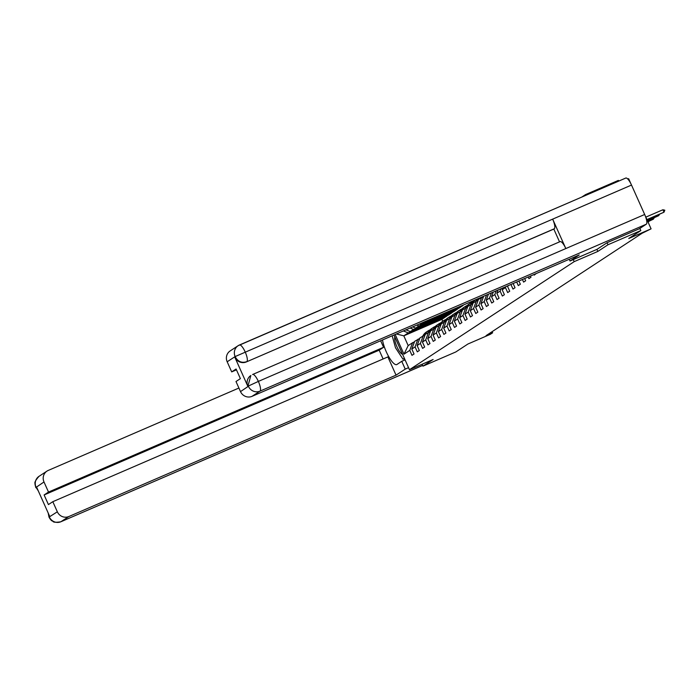 <?xml version="1.0" encoding="UTF-8"?>
<svg xmlns="http://www.w3.org/2000/svg" width="700" height="700" viewBox="0 0 700 700"><rect width="100%" height="100%" fill="white"/><g stroke="black" fill="none" stroke-linecap="round" stroke-linejoin="round"><path stroke-width="1.05" d="M585.865 195.3L585.55 194.591L581.796 197.059M585.55 194.591L618.398 180.399L618.712 181.107M627.795 179.051L628.635 178.684L631.059 184.1M422.109 364.236L422.966 366.144L455.814 351.951L467.915 344.015L490.245 334.364L492.634 332.797L492.126 331.66M639.87 228.419L640.832 230.562L628.74 238.499L651.079 228.848L645.094 215.46M596.916 249.384L597.835 251.422L607.985 244.755L607.075 242.725M607.985 244.755L640.832 230.562M422.966 366.144L433.116 359.485L409.465 369.705L393.951 335.02M409.465 369.705L574.184 261.642L573.265 259.604M447.606 315.464L441.91 319.375L403.812 335.834L408.179 345.599L412.606 342.694L409.771 350.385L411.985 355.338L414.033 353.99L411.819 349.046L415.091 346.902L417.305 351.846L419.344 350.507L417.13 345.555L420.402 343.411L422.616 348.364L424.664 347.016L422.45 342.072L425.723 339.92L427.936 344.873L429.975 343.534L427.761 338.581L431.034 336.438L433.248 341.381L435.295 340.043L433.081 335.099L436.354 332.946L438.567 337.899L440.606 336.56L438.392 331.608L441.665 329.464L443.879 334.408L445.926 333.069L443.713 328.125L446.985 325.973L449.199 330.925L451.238 329.586L449.024 324.634L452.296 322.49L454.51 327.434L456.558 326.095L454.344 321.142L457.616 318.999L459.83 323.951L461.869 322.604L459.655 317.66L462.927 315.516L465.141 320.46L467.189 319.121L464.975 314.169L468.248 312.025L470.461 316.977L472.5 315.63L470.286 310.686L473.559 308.543L475.773 313.486L477.82 312.148L475.606 307.195L478.879 305.051L481.093 310.004L483.131 308.656L480.918 303.713L484.19 301.56L486.404 306.512L488.451 305.174L486.238 300.221L489.51 298.078L491.724 303.021L493.762 301.683L491.549 296.739L494.821 294.586L497.035 299.539L499.082 298.2L496.869 293.248L500.141 291.104L502.355 296.047L504.394 294.709L502.18 289.756L505.452 287.613L507.666 292.565L509.714 291.217L507.5 286.274L508.9 285.355M409.771 350.385L403.979 354.183L395.176 334.495M533.969 274.523L534.24 275.126L536.191 273.56M528.211 277.007L528.929 278.618L530.976 277.27L530.425 276.054M522.445 279.501L523.609 282.1L525.656 280.761L524.668 278.539M516.688 281.986L518.298 285.591L520.345 284.244L518.901 281.033M510.921 284.48L512.986 289.074L515.025 287.735L513.144 283.517M651.079 228.848L642.119 233.249L486.062 335.632L492.634 332.797M411.819 349.046L414.645 341.346L419.764 338.406M448.385 315.123L410.279 331.59L413.551 329.446L451.657 312.979L448.385 315.123M417.918 339.203L415.091 346.902M405.983 329.822L410.279 331.59M410.121 328.037L413.551 329.446M417.13 345.555L419.965 337.864L425.084 334.924M453.705 311.64L415.599 328.099L418.871 325.955L456.977 309.488L453.705 311.64M423.238 335.72L420.402 343.411M412.711 326.918L415.599 328.099M416.85 325.124L418.871 325.955M422.45 342.072L425.276 334.373L430.395 331.433M459.016 308.149L420.91 324.616L424.183 322.473L462.289 306.005L459.016 308.149M428.549 332.229L425.723 339.92M419.44 324.012L420.91 324.616M423.579 322.219L424.183 322.473M427.761 338.581L430.596 330.89L435.706 327.95M464.564 304.509L426.457 320.976M433.869 328.746L431.034 336.438M433.081 335.099L435.908 327.399L441.026 324.459M439.18 325.255L436.354 332.946M438.392 331.608L441.227 323.916L446.338 320.967M444.5 321.764L441.665 329.464M443.713 328.125L446.539 320.425L451.657 317.485M449.811 318.281L446.985 325.973M449.024 324.634L451.859 316.942L456.969 313.994M455.131 314.79L452.296 322.49M454.344 321.142L457.17 313.451L462.289 310.511M460.442 311.308L457.616 318.999M459.655 317.66L462.49 309.969L467.6 307.02M465.762 307.816L462.927 315.516M464.975 314.169L467.801 306.477L472.92 303.537M471.074 304.334L468.248 312.025M470.286 310.686L473.121 302.986L478.231 300.046M476.394 300.842L473.559 308.543M475.606 307.195L478.433 299.504L483.551 296.564M481.705 297.36L478.879 305.051M483.656 296.257L480.918 303.713M486.614 294.98L484.19 301.56M488.451 294.184L486.238 300.221M491.409 292.915L489.51 298.078M493.246 292.119L491.549 296.739M496.204 290.841L494.821 294.586M498.041 290.045L496.869 293.248M500.999 288.767L500.141 291.104M502.836 287.971L502.18 289.756M505.794 286.694L505.452 287.613M597.835 251.422L574.184 261.642M412.606 342.694L414.453 341.898M441.91 319.375L442.767 321.283M446.346 316.461L408.24 332.929L403.812 335.834L396.366 333.979M463.549 304.999L462.289 306.005M458.238 308.49L456.977 309.488M452.918 311.973L451.657 312.979M408.179 345.599L403.979 354.183M403.392 330.942L408.24 332.929M453.696 309.26L462.227 305.865M448.385 312.743L456.916 309.356M443.065 316.234L451.596 312.839M437.754 319.716L446.285 316.33M646.931 219.572L664.003 212.196L647.01 219.765M664.816 210.201L664.003 212.196L662.909 209.755L664.816 210.201M645.837 217.131L662.909 209.755M394.844 337.006A9.66 2.616 -113.4 0 0 396.358 345.38A9.66 2.616 -113.4 0 0 401.467 353.675A9.66 2.616 -113.4 0 0 402.553 354.244M404.364 358.295L402.99 359.205L395.483 347.734L392.184 335.79M404.486 358.558L402.99 359.205M252.779 374.421L560.035 241.657A9.144 2.467 66.6 0 1 560.14 241.605A9.144 2.467 66.6 0 1 565.827 248.553L644.674 214.489A9.144 2.467 66.6 0 1 646.301 224.201L639.371 228.743L607.18 242.655L596.96 249.366L570.019 261.004L569.249 259.28M570.019 261.004L579.215 254.966L252.035 396.34A8.916 8.575 -123.3 0 1 240.511 391.615L235.996 381.517L240.389 378.63L236.084 369.005L231.691 371.892L227.176 361.786A8.916 8.575 -123.3 0 1 230.16 350.928L238.123 345.704A8.916 8.575 56.7 0 0 235.13 356.571L227.176 361.786M239.593 344.934L625.686 178.097A9.144 2.467 66.6 0 1 625.791 178.045A9.144 2.467 66.6 0 1 631.514 185.062L552.668 219.135A9.144 2.467 66.6 0 1 554.278 228.777L246.348 361.935A8.916 8.575 -123.3 0 1 234.824 357.21L247.861 386.356A8.916 8.575 -123.3 0 1 250.854 375.498L247.861 386.356M644.674 214.489L631.514 185.062M560.14 241.605L252.569 374.517A9.144 2.467 66.6 0 1 252.665 374.465A9.144 2.467 66.6 0 1 258.361 381.412L565.827 248.553L552.668 219.135L235.13 356.571M231.691 371.892L236.46 369.828M559.536 241.859L553.814 229.075L246.348 361.935M553.814 229.075L554.278 228.777M646.301 224.201L259.998 391.125A9.144 2.467 66.6 0 0 258.361 381.412L248.316 386.059M382.515 339.964A16.73 4.524 -113.4 0 0 388.894 356.947A16.73 4.524 -113.4 0 0 396.725 364.586A16.73 4.524 -113.4 0 0 396.918 364.49L401.748 361.314L405.239 369.11L396.043 375.148L68.862 516.521L60.9 521.745L422.642 365.426M380.66 340.769L383.574 347.287L48.51 492.065L43.995 481.968L36.05 487.366L36.645 487.226L49.691 516.372L49.245 516.845M383.119 358.969L379.181 350.166L383.574 347.287M379.181 350.166L44.117 494.952L48.422 504.577L52.815 501.69L387.879 356.912L396.043 375.148M405.072 359.879L401.748 361.314M408.564 367.675L405.239 369.11M238.91 388.036L48.239 470.426A8.916 8.575 56.7 0 0 43.995 481.968M52.815 501.69L57.339 511.796A8.916 8.575 56.7 0 0 68.862 516.521M44.117 494.952L48.51 492.065M403.961 358.785A16.73 4.524 -113.4 0 0 404.933 359.572M404.171 358.689L404.652 358.934M37.958 490.157L36.19 487.524M38.316 490.954L36.05 487.366M49.376 517.011A8.916 8.575 -123.3 0 0 60.9 521.745A9.144 2.467 66.6 0 1 60.795 521.798C51.31 523.18 53.672 520.914 52.238 520.992C51.424 520.756 50.339 519.461 49 517.125L57.339 511.796M647.378 220.57L658.683 215.679L647.456 220.763M659.514 214.366L658.683 215.679L658.324 214.874M647.824 221.567L653.371 219.17L647.903 221.76M654.202 217.849L653.371 219.17L653.012 218.365M648.883 221.34L648.2 222.425M481.25 297.658L481.556 297.168M477.391 300.414L478.144 299.224A11.375 10.938 -123.3 0 1 478.721 298.392M475.93 301.149L476.438 300.344A11.375 10.938 -123.3 0 1 477.505 298.918M476.875 300.632L477.496 299.652A11.375 10.938 -123.3 0 1 478.249 298.602M477.951 298.725A11.375 10.938 56.7 0 0 477.085 299.915L476.543 300.781M472.08 303.896L472.824 302.715A11.375 10.938 -123.3 0 1 475.633 299.731M470.619 304.631L471.117 303.826A11.375 10.938 -123.3 0 1 474.276 300.606L474.924 300.186A11.375 10.938 56.7 0 0 471.765 303.406L471.222 304.264M471.555 304.124L472.176 303.135A11.375 10.938 -123.3 0 1 475.335 299.915L475.589 299.749M466.76 307.387L467.512 306.197A11.375 10.938 -123.3 0 1 470.662 302.977A11.375 10.938 -123.3 0 1 472.596 301.98M465.299 308.123L465.806 307.317A11.375 10.938 -123.3 0 1 468.956 304.098L469.604 303.669A11.375 10.938 56.7 0 0 466.454 306.889L465.911 307.755M466.244 307.606L466.865 306.626A11.375 10.938 -123.3 0 1 470.015 303.406L470.662 302.977M461.449 310.87L462.192 309.689A11.375 10.938 -123.3 0 1 465.351 306.469A11.375 10.938 -123.3 0 1 467.276 305.471M459.988 311.605L460.486 310.8A11.375 10.938 -123.3 0 1 463.645 307.58L464.293 307.16A11.375 10.938 56.7 0 0 461.134 310.38L460.6 311.238M460.924 311.098L461.545 310.109A11.375 10.938 -123.3 0 1 464.704 306.889L465.351 306.469M456.129 314.361L456.881 313.171A11.375 10.938 -123.3 0 1 460.031 309.951A11.375 10.938 -123.3 0 1 461.965 308.954M454.668 315.096L455.175 314.291A11.375 10.938 -123.3 0 1 458.325 311.071L458.972 310.642A11.375 10.938 56.7 0 0 455.823 313.863L455.28 314.729M455.613 314.589L456.234 313.6A11.375 10.938 -123.3 0 1 459.384 310.38L460.031 309.951M450.817 317.844L451.561 316.662A11.375 10.938 -123.3 0 1 454.72 313.442A11.375 10.938 -123.3 0 1 456.645 312.445M449.356 318.579L449.855 317.774A11.375 10.938 -123.3 0 1 453.014 314.554L453.661 314.134A11.375 10.938 56.7 0 0 450.502 317.354L449.969 318.211M450.293 318.071L450.914 317.082A11.375 10.938 -123.3 0 1 454.073 313.863L454.72 313.442M445.498 321.335L446.25 320.145A11.375 10.938 -123.3 0 1 449.4 316.925A11.375 10.938 -123.3 0 1 451.334 315.928M444.036 322.07L444.544 321.265A11.375 10.938 -123.3 0 1 447.694 318.045L448.341 317.616A11.375 10.938 56.7 0 0 445.191 320.845L444.649 321.703M444.981 321.562L445.602 320.574A11.375 10.938 -123.3 0 1 448.752 317.354L449.4 316.925M440.186 324.817L440.93 323.636A11.375 10.938 -123.3 0 1 444.089 320.416A11.375 10.938 -123.3 0 1 446.014 319.419M438.725 325.553L439.233 324.756A11.375 10.938 -123.3 0 1 442.382 321.536L443.03 321.108A11.375 10.938 56.7 0 0 439.871 324.328L439.338 325.194M439.661 325.045L440.283 324.056A11.375 10.938 -123.3 0 1 443.441 320.836L444.089 320.416M434.866 328.309L435.619 327.119A11.375 10.938 -123.3 0 1 438.769 323.899A11.375 10.938 -123.3 0 1 440.703 322.901M433.405 329.044L433.912 328.239A11.375 10.938 -123.3 0 1 437.062 325.019L437.71 324.599A11.375 10.938 56.7 0 0 434.56 327.819L434.017 328.676M434.35 328.536L434.971 327.547A11.375 10.938 -123.3 0 1 438.121 324.328L438.769 323.899M429.555 331.8L430.299 330.61A11.375 10.938 -123.3 0 1 433.457 327.39A11.375 10.938 -123.3 0 1 435.382 326.392M428.094 332.535L428.601 331.73A11.375 10.938 -123.3 0 1 431.751 328.51L432.399 328.081A11.375 10.938 56.7 0 0 429.249 331.301L428.706 332.168M429.03 332.019L429.651 331.039A11.375 10.938 -123.3 0 1 432.81 327.81L433.457 327.39M424.244 335.283L424.988 334.101A11.375 10.938 -123.3 0 1 428.137 330.873A11.375 10.938 -123.3 0 1 430.071 329.875M422.774 336.017L423.281 335.213A11.375 10.938 -123.3 0 1 426.44 331.993L427.079 331.572A11.375 10.938 56.7 0 0 423.929 334.793L423.386 335.65M423.719 335.51L424.34 334.521A11.375 10.938 -123.3 0 1 427.49 331.301L428.137 330.873M234.824 357.21L235.27 356.738M240.511 391.615L248.456 386.216M248.474 386.4A8.916 8.575 -123.3 0 0 259.998 391.125L252.035 396.34M625.791 178.045L238.123 345.704A8.916 8.575 56.7 0 1 239.374 345.03A9.144 2.467 66.6 0 1 239.479 344.969A9.144 2.467 66.6 0 1 245.201 351.995A9.144 2.467 66.6 0 1 246.803 361.637C241.885 363.291 238.044 361.716 235.279 356.912M35.814 487.655L35 484.304C35.761 483.534 32.62 483.481 39.025 476.324A8.916 8.575 56.7 0 0 36.041 487.191M48.449 513.616L49.227 516.679M477.496 299.652L478.144 299.224M476.438 300.344L477.085 299.915M472.176 303.135L472.824 302.715M471.117 303.826L471.765 303.406M466.865 306.626L467.512 306.197M465.806 307.317L466.454 306.889M461.545 310.109L462.192 309.689M460.486 310.8L461.134 310.38M456.234 313.6L456.881 313.171M455.175 314.291L455.823 313.863M450.914 317.082L451.561 316.662M449.855 317.774L450.502 317.354M445.602 320.574L446.25 320.145M444.544 321.265L445.191 320.845M440.283 324.056L440.93 323.636M439.233 324.756L439.871 324.328M434.971 327.547L435.619 327.119M433.912 328.239L434.56 327.819M429.651 331.039L430.299 330.61M428.601 331.73L429.249 331.301M424.34 334.521L424.988 334.101M423.281 335.213L423.929 334.793M422.651 365.444L60.795 521.798M46.988 471.1L39.025 476.324M49 517.125L48.186 513.012"/></g></svg>
